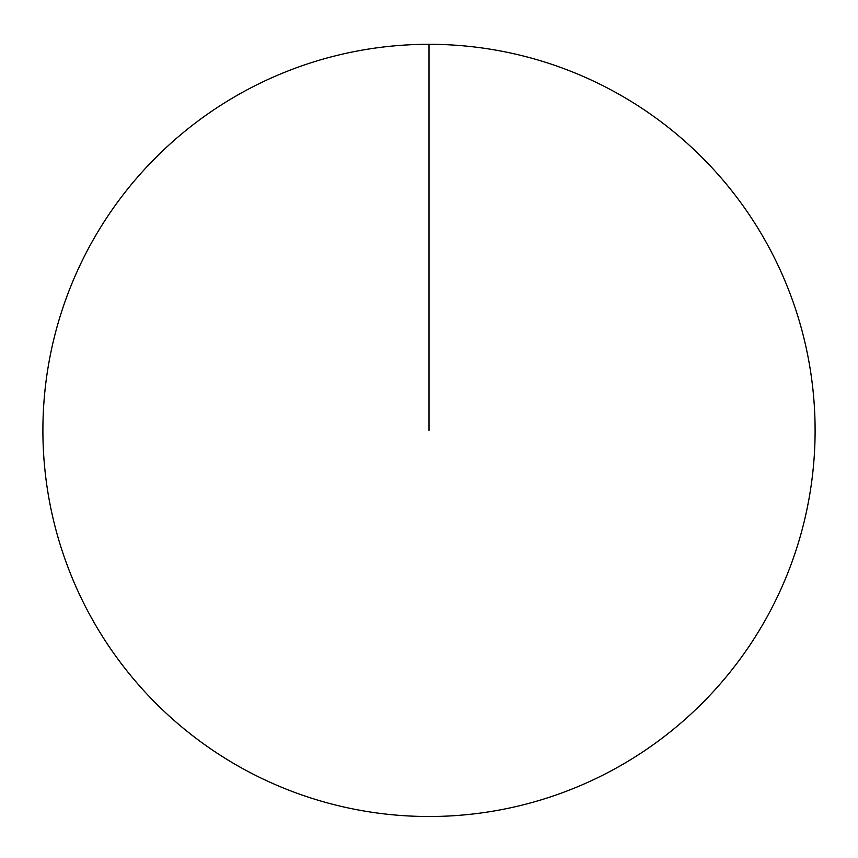 <?xml version="1.0" encoding="UTF-8"?>
<svg xmlns="http://www.w3.org/2000/svg" width="858" height="858" viewBox="0 0 858 858"><rect width="100%" height="100%" fill="white"/><g stroke="black" fill="none" stroke-linecap="round" stroke-linejoin="round"><path stroke-width="1.29" d="M42.9 430.405A386.1 386.1 0 0 1 622.05 96.032A386.1 386.1 0 0 1 622.05 764.778A386.1 386.1 0 0 1 42.9 430.405M429 44.305L429 430.405"/></g></svg>

